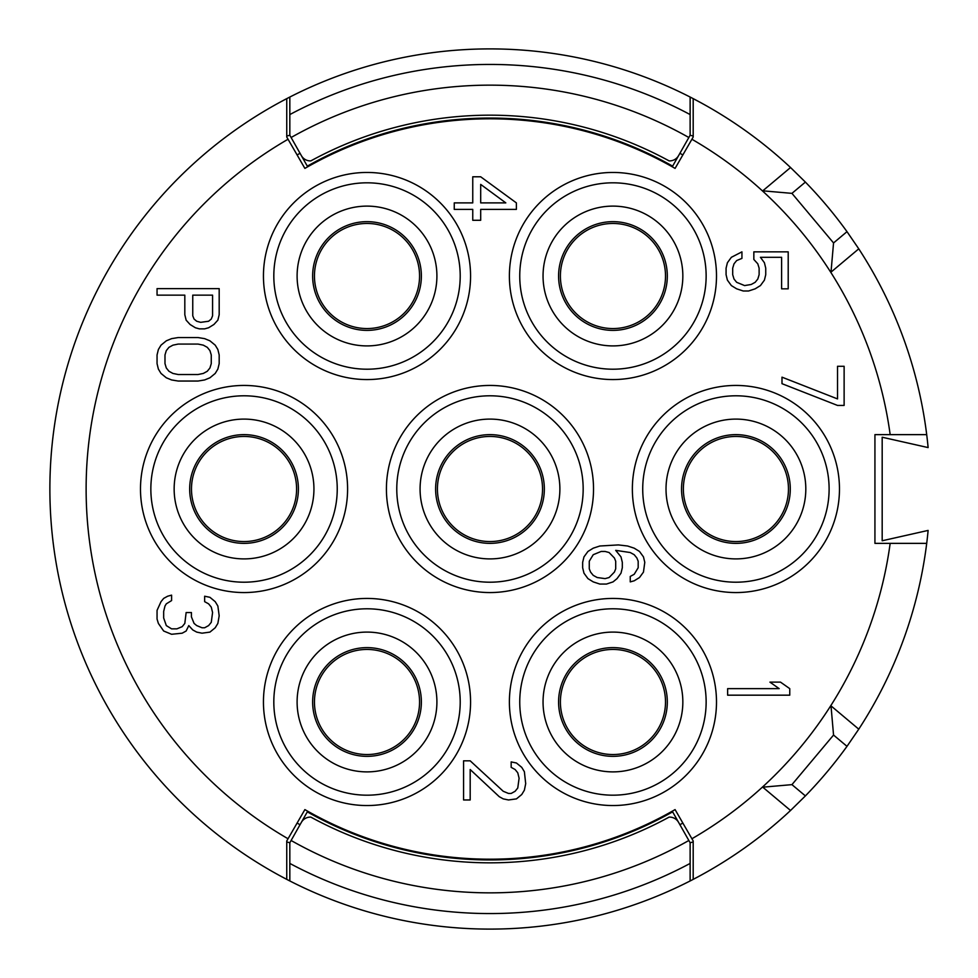 <?xml version="1.0" encoding="UTF-8"?>
<svg xmlns="http://www.w3.org/2000/svg" width="978" height="978" viewBox="0 0 978 978"><rect width="100%" height="100%" fill="white"/><g stroke="black" fill="none" stroke-linecap="round" stroke-linejoin="round"><path stroke-width="1.47" d="M890.163 434.635L874.931 434.635L874.931 543.365L926.704 543.365A440.1 440.1 0 0 0 928.122 530.418L882.18 540.773L882.18 437.227L928.122 447.582A440.1 440.1 0 0 0 926.704 434.635L890.163 434.635A403.853 403.853 0 0 0 691.911 139.255L675.077 168.399A370.197 370.197 0 0 0 304.879 168.399L288.045 139.255A403.853 403.853 0 0 0 288.045 838.745L304.879 809.601A370.197 370.197 0 0 0 675.077 809.601L691.911 838.745A403.853 403.853 0 0 0 890.163 543.365M727.632 695.175L789.759 695.175L789.759 688.646L780.505 682.131L769.93 682.131L779.185 688.646L727.632 688.646L727.632 695.175M470.186 760.823L463.572 760.823L463.572 799.967L470.186 799.967L470.186 769.527L499.269 796.703L503.23 798.879L508.511 799.967L516.445 798.879L521.739 794.527L524.379 790.187L525.699 783.659L524.379 771.703L521.739 767.351L516.445 762.999L511.164 761.911L511.164 767.351L515.125 769.527L517.765 772.791L519.098 778.219L517.765 788.011L515.125 791.275L511.164 793.451L508.511 793.451L503.23 791.275L470.186 760.823M163.668 631.018L171.59 634.282L182.177 633.194L186.138 631.018L188.778 625.59L192.752 629.93L196.712 632.106L202.006 633.194L209.928 632.106L215.221 627.766L217.862 623.414L219.182 615.798L217.862 606.018L215.221 601.666L209.928 597.313L204.647 596.225L204.647 601.666L208.607 603.842L211.26 607.106L212.581 612.534L211.26 622.326L208.607 625.59L204.647 627.766L202.006 627.766L196.712 625.59L194.072 623.414L191.419 616.886L191.419 612.534L186.138 612.534L184.818 623.414L182.177 626.678L176.884 628.854L171.59 628.854L166.309 625.59L163.668 617.974L163.668 611.446L164.989 606.018L166.309 603.842L171.59 600.578L171.59 595.137L167.629 596.225L163.668 598.402L161.015 601.666L157.055 610.37L157.055 619.062L158.375 623.414L163.668 631.018M516.384 202.886L480.687 176.786L472.753 176.786L472.753 202.886L454.257 202.886L454.257 209.402L472.753 209.402L472.753 220.282L480.687 220.282L480.687 209.402L516.384 209.402L516.384 202.886M753.842 259.476L757.803 263.828L759.124 268.168L759.124 274.696L757.803 279.048L755.163 282.312L751.19 284.488L744.588 285.576L736.654 282.312L734.013 279.048L732.693 274.696L732.693 268.168L734.013 263.828L736.654 260.564L741.935 258.388L741.935 251.859L731.361 257.3L727.4 262.74L726.079 268.168L726.079 274.696L727.4 280.136L731.361 285.576L736.654 288.828L743.268 291.004L748.549 291.004L755.163 288.828L760.444 285.576L764.417 280.136L765.737 274.696L765.737 268.168L764.417 262.74L760.444 257.3L781.605 257.3L781.605 288.828L788.207 288.828L788.207 251.859L753.842 251.859L753.842 259.476M613.059 581.886L617.032 578.621L620.993 573.194L622.314 567.753L622.314 562.313L620.993 556.873L615.7 550.357L630.248 552.533L634.209 554.709L636.861 557.961L638.182 561.225L638.182 567.753L634.209 574.282L630.248 576.445L630.248 581.886L634.209 580.798L639.502 577.533L643.463 572.106L644.783 562.313L643.463 556.873L639.502 551.445L634.209 548.181L627.607 546.005L618.353 544.917L599.844 546.005L593.23 548.181L587.949 551.445L583.976 556.873L582.656 562.313L582.656 567.753L583.976 573.194L587.949 578.621L593.23 581.886L599.844 584.062L606.458 584.062L613.059 581.886M837.523 405.43L844.124 405.43L844.124 366.285L837.523 366.285L837.523 398.914L781.997 377.166L781.997 383.682L837.523 405.43M204.647 328.852L208.607 327.764L213.901 324.5L217.862 320.161L219.182 314.72L219.182 288.62L157.055 288.62L157.055 295.148L184.818 295.148L184.818 314.72L186.138 320.161L190.099 324.5L195.392 327.764L199.353 328.852L204.647 328.852M219.182 354.953L217.862 349.513L215.221 345.161L209.928 340.821L204.647 338.645L198.033 337.557L178.204 337.557L171.59 338.645L166.309 340.821L161.015 345.161L158.375 349.513L157.055 354.953L157.055 363.645L158.375 369.085L161.015 373.437L166.309 377.789L171.59 379.953L178.204 381.041L198.033 381.041L204.647 379.953L209.928 377.789L215.221 373.437L217.862 369.085L219.182 363.645L219.182 354.953M700.529 102.531L697.864 101.089M700.48 102.507L693.194 98.631L693.194 137.006L691.911 139.255M926.704 434.635A440.1 440.1 0 0 0 858.77 248.828L846.997 231.664A440.1 440.1 0 0 0 805.395 182.091L790.542 167.519A440.1 440.1 0 0 0 693.194 98.631M697.375 877.168L693.194 879.369A440.1 440.1 0 0 0 790.542 810.481L762.779 787.18L764.221 785.468M694.111 878.892L690.126 880.958A440.1 440.1 0 0 0 690.468 880.775M289.488 880.775A440.1 440.1 0 0 0 289.83 880.958A440.1 440.1 0 0 0 690.126 880.958L690.126 842.755L693.194 841.936M291.114 840.493A403.853 403.853 0 0 0 688.842 840.493L672.632 811.85A370.943 370.943 0 0 1 307.312 811.85L289.83 842.755L289.83 880.958L285.845 878.892M288.045 139.255L286.75 137.006L286.75 98.631A440.1 440.1 0 0 0 286.75 879.369L279.476 875.493M279.427 875.469L282.092 876.911M286.75 98.631L282.581 100.832M282.092 101.089L279.427 102.531M285.845 99.108L289.83 97.042A440.1 440.1 0 0 0 289.488 97.225M690.468 97.225A440.1 440.1 0 0 0 690.126 97.042A440.1 440.1 0 0 0 289.83 97.042L289.83 135.245L286.75 136.064M688.842 137.507L672.632 166.15A370.943 370.943 0 0 0 307.312 166.15L291.114 137.507A403.853 403.853 0 0 1 688.842 137.507L690.126 135.245L690.126 97.042L694.111 99.108M846.997 746.336L833.549 735.053L791.948 784.637L805.395 795.909A440.1 440.1 0 0 0 846.997 746.336L858.77 729.172A440.1 440.1 0 0 0 926.704 543.365M805.395 795.909L790.542 810.481M697.864 876.911L700.529 875.469M690.126 842.755L679.918 824.723L682.84 823.06M289.83 842.755L286.75 841.936M289.83 863.427A424.562 424.562 0 0 0 690.126 863.427M678.573 822.351A10.355 10.355 0 0 0 669.123 817.107A373.828 373.828 0 0 1 310.833 817.107A10.355 10.355 0 0 0 301.371 822.351M286.75 879.369L286.75 840.994L288.045 838.745M289.83 135.245L300.026 153.277L297.104 154.94M301.371 155.649A10.355 10.355 0 0 0 310.833 160.893A373.828 373.828 0 0 1 669.123 160.893A10.355 10.355 0 0 0 678.573 155.649M690.126 135.245L693.194 136.064M690.126 114.573A424.562 424.562 0 0 0 289.83 114.573M790.542 167.519L762.779 190.82L764.221 192.532M829.564 270.405L831.007 272.128L833.549 242.947L791.948 193.363L762.779 190.82M805.395 182.091L791.948 193.363M846.997 231.664L833.549 242.947M858.77 248.828L831.007 272.128M693.194 879.369L693.194 840.994L691.911 838.745M829.564 707.595L831.007 705.871L858.77 729.172M833.549 735.053L831.007 705.871M791.948 784.637L762.779 787.18M386.42 489A103.558 103.558 0 0 0 489.978 592.558A103.558 103.558 0 0 0 593.524 489A103.558 103.558 0 0 0 489.978 385.442A103.558 103.558 0 0 0 386.42 489A103.558 103.558 0 0 0 489.978 592.558A103.558 103.558 0 0 0 593.524 489M420.075 489A69.903 69.903 0 0 1 489.978 419.097A69.903 69.903 0 0 1 559.881 489A69.903 69.903 0 0 1 489.978 558.903A69.903 69.903 0 0 1 420.075 489M435.613 489A54.365 54.365 0 0 1 489.978 434.635A54.365 54.365 0 0 1 544.343 489A54.365 54.365 0 0 1 489.978 543.365A54.365 54.365 0 0 1 435.613 489M437.423 489A52.555 52.555 0 0 1 489.978 436.445A52.555 52.555 0 0 1 542.533 489A52.555 52.555 0 0 1 489.978 541.555A52.555 52.555 0 0 1 437.423 489A52.555 52.555 0 0 0 489.978 541.555A52.555 52.555 0 0 0 542.533 489A52.555 52.555 0 0 0 489.978 436.445A52.555 52.555 0 0 0 437.423 489M140.49 489A103.558 103.558 0 0 0 244.035 592.558A103.558 103.558 0 0 0 347.593 489A103.558 103.558 0 0 0 244.035 385.442A103.558 103.558 0 0 0 140.49 489A103.558 103.558 0 0 0 244.035 592.558A103.558 103.558 0 0 0 347.593 489M174.145 489A69.903 69.903 0 0 1 244.035 419.097A69.903 69.903 0 0 1 313.938 489A69.903 69.903 0 0 1 244.035 558.903A69.903 69.903 0 0 1 174.145 489M189.671 489A54.365 54.365 0 0 1 244.035 434.635A54.365 54.365 0 0 1 298.4 489A54.365 54.365 0 0 1 244.035 543.365A54.365 54.365 0 0 1 189.671 489M191.48 489A52.555 52.555 0 0 1 244.035 436.445A52.555 52.555 0 0 1 296.591 489A52.555 52.555 0 0 1 244.035 541.555A52.555 52.555 0 0 1 191.48 489A52.555 52.555 0 0 0 244.035 541.555A52.555 52.555 0 0 0 296.591 489A52.555 52.555 0 0 0 244.035 436.445A52.555 52.555 0 0 0 191.48 489M263.449 276.016A103.558 103.558 0 0 0 367.007 379.562A103.558 103.558 0 0 0 470.565 276.016A103.558 103.558 0 0 0 367.007 172.458A103.558 103.558 0 0 0 263.449 276.016A103.558 103.558 0 0 0 367.007 379.562A103.558 103.558 0 0 0 470.565 276.016M297.104 276.016A69.903 69.903 0 0 1 367.007 206.113A69.903 69.903 0 0 1 436.909 276.016A69.903 69.903 0 0 1 367.007 345.906A69.903 69.903 0 0 1 297.104 276.016M312.642 276.016A54.365 54.365 0 0 1 367.007 221.651A54.365 54.365 0 0 1 421.371 276.016A54.365 54.365 0 0 1 367.007 330.381A54.365 54.365 0 0 1 312.642 276.016M314.451 276.016A52.555 52.555 0 0 1 367.007 223.461A52.555 52.555 0 0 1 419.562 276.016A52.555 52.555 0 0 1 367.007 328.559A52.555 52.555 0 0 1 314.451 276.016A52.555 52.555 0 0 0 367.007 328.559A52.555 52.555 0 0 0 419.562 276.016A52.555 52.555 0 0 0 367.007 223.461A52.555 52.555 0 0 0 314.451 276.016M509.391 276.016A103.558 103.558 0 0 0 612.949 379.562A103.558 103.558 0 0 0 716.495 276.016A103.558 103.558 0 0 0 612.949 172.458A103.558 103.558 0 0 0 509.391 276.016A103.558 103.558 0 0 0 612.949 379.562A103.558 103.558 0 0 0 716.495 276.016M543.047 276.016A69.903 69.903 0 0 1 612.949 206.113A69.903 69.903 0 0 1 682.84 276.016A69.903 69.903 0 0 1 612.949 345.906A69.903 69.903 0 0 1 543.047 276.016M558.585 276.016A54.365 54.365 0 0 1 612.949 221.651A54.365 54.365 0 0 1 667.314 276.016A54.365 54.365 0 0 1 612.949 330.381A54.365 54.365 0 0 1 558.585 276.016M560.394 276.016A52.555 52.555 0 0 1 612.949 223.461A52.555 52.555 0 0 1 665.505 276.016A52.555 52.555 0 0 1 612.949 328.559A52.555 52.555 0 0 1 560.394 276.016A52.555 52.555 0 0 0 612.949 328.559A52.555 52.555 0 0 0 665.505 276.016A52.555 52.555 0 0 0 612.949 223.461A52.555 52.555 0 0 0 560.394 276.016M632.363 489A103.558 103.558 0 0 0 735.921 592.558A103.558 103.558 0 0 0 839.466 489A103.558 103.558 0 0 0 735.921 385.442A103.558 103.558 0 0 0 632.363 489A103.558 103.558 0 0 0 735.921 592.558A103.558 103.558 0 0 0 839.466 489M666.018 489A69.903 69.903 0 0 1 735.921 419.097A69.903 69.903 0 0 1 805.811 489A69.903 69.903 0 0 1 735.921 558.903A69.903 69.903 0 0 1 666.018 489M681.544 489A54.365 54.365 0 0 1 735.921 434.635A54.365 54.365 0 0 1 790.285 489A54.365 54.365 0 0 1 735.921 543.365A54.365 54.365 0 0 1 681.544 489M683.365 489A52.555 52.555 0 0 1 735.921 436.445A52.555 52.555 0 0 1 788.464 489A52.555 52.555 0 0 1 735.921 541.555A52.555 52.555 0 0 1 683.365 489A52.555 52.555 0 0 0 735.921 541.555A52.555 52.555 0 0 0 788.464 489A52.555 52.555 0 0 0 735.921 436.445A52.555 52.555 0 0 0 683.365 489M509.391 701.984A103.558 103.558 0 0 0 612.949 805.542A103.558 103.558 0 0 0 716.495 701.984A103.558 103.558 0 0 0 612.949 598.438A103.558 103.558 0 0 0 509.391 701.984A103.558 103.558 0 0 0 612.949 805.542A103.558 103.558 0 0 0 716.495 701.984M543.047 701.984A69.903 69.903 0 0 1 612.949 632.094A69.903 69.903 0 0 1 682.84 701.984A69.903 69.903 0 0 1 612.949 771.886A69.903 69.903 0 0 1 543.047 701.984M558.585 701.984A54.365 54.365 0 0 1 612.949 647.619A54.365 54.365 0 0 1 667.314 701.984A54.365 54.365 0 0 1 612.949 756.349A54.365 54.365 0 0 1 558.585 701.984M560.394 701.984A52.555 52.555 0 0 1 612.949 649.441A52.555 52.555 0 0 1 665.505 701.984A52.555 52.555 0 0 1 612.949 754.539A52.555 52.555 0 0 1 560.394 701.984A52.555 52.555 0 0 0 612.949 754.539A52.555 52.555 0 0 0 665.505 701.984A52.555 52.555 0 0 0 612.949 649.441A52.555 52.555 0 0 0 560.394 701.984M263.449 701.984A103.558 103.558 0 0 0 367.007 805.542A103.558 103.558 0 0 0 470.565 701.984A103.558 103.558 0 0 0 367.007 598.438A103.558 103.558 0 0 0 263.449 701.984A103.558 103.558 0 0 0 367.007 805.542A103.558 103.558 0 0 0 470.565 701.984M297.104 701.984A69.903 69.903 0 0 1 367.007 632.094A69.903 69.903 0 0 1 436.909 701.984A69.903 69.903 0 0 1 367.007 771.886A69.903 69.903 0 0 1 297.104 701.984M312.642 701.984A54.365 54.365 0 0 1 367.007 647.619A54.365 54.365 0 0 1 421.371 701.984A54.365 54.365 0 0 1 367.007 756.349A54.365 54.365 0 0 1 312.642 701.984M314.451 701.984A52.555 52.555 0 0 1 367.007 649.441A52.555 52.555 0 0 1 419.562 701.984A52.555 52.555 0 0 1 367.007 754.539A52.555 52.555 0 0 1 314.451 701.984A52.555 52.555 0 0 0 367.007 754.539A52.555 52.555 0 0 0 419.562 701.984A52.555 52.555 0 0 0 367.007 649.441A52.555 52.555 0 0 0 314.451 701.984M480.687 184.402L505.809 202.886L480.687 202.886L480.687 184.402M609.098 577.533L605.125 578.621L597.203 577.533L593.23 575.357L590.59 572.106L589.269 568.841L589.269 561.225L593.23 554.709L601.164 551.445L605.125 551.445L609.098 552.533L614.38 557.961L615.7 561.225L615.7 568.841L614.38 572.106L609.098 577.533M192.752 315.808L192.752 295.148L212.581 295.148L212.581 315.808L211.26 319.072L208.607 321.249L200.673 322.337L196.712 321.249L194.072 319.072L192.752 315.808M211.26 354.953L211.26 363.645L209.928 367.997L207.287 371.261L203.326 373.437L198.033 374.525L178.204 374.525L172.923 373.437L168.949 371.261L166.309 367.997L164.989 363.645L164.989 354.953L166.309 350.601L168.949 347.337L172.923 345.161L178.204 344.073L198.033 344.073L203.326 345.161L207.287 347.337L209.928 350.601L211.26 354.953M396.775 489A93.203 93.203 0 0 0 489.978 582.203A93.203 93.203 0 0 0 583.169 489A93.203 93.203 0 0 0 489.978 395.797A93.203 93.203 0 0 0 396.775 489M150.844 489A93.203 93.203 0 0 0 244.035 582.203A93.203 93.203 0 0 0 337.239 489A93.203 93.203 0 0 0 244.035 395.797A93.203 93.203 0 0 0 150.844 489M273.816 276.016A93.203 93.203 0 0 0 367.007 369.207A93.203 93.203 0 0 0 460.21 276.016A93.203 93.203 0 0 0 367.007 182.813A93.203 93.203 0 0 0 273.816 276.016M519.746 276.016A93.203 93.203 0 0 0 612.949 369.207A93.203 93.203 0 0 0 706.14 276.016A93.203 93.203 0 0 0 612.949 182.813A93.203 93.203 0 0 0 519.746 276.016M642.717 489A93.203 93.203 0 0 0 735.921 582.203A93.203 93.203 0 0 0 829.112 489A93.203 93.203 0 0 0 735.921 395.797A93.203 93.203 0 0 0 642.717 489M519.746 701.984A93.203 93.203 0 0 0 612.949 795.187A93.203 93.203 0 0 0 706.14 701.984A93.203 93.203 0 0 0 612.949 608.793A93.203 93.203 0 0 0 519.746 701.984M273.816 701.984A93.203 93.203 0 0 0 367.007 795.187A93.203 93.203 0 0 0 460.21 701.984A93.203 93.203 0 0 0 367.007 608.793A93.203 93.203 0 0 0 273.816 701.984M297.104 823.06L300.026 824.723M682.84 154.94L679.918 153.277"/></g></svg>
